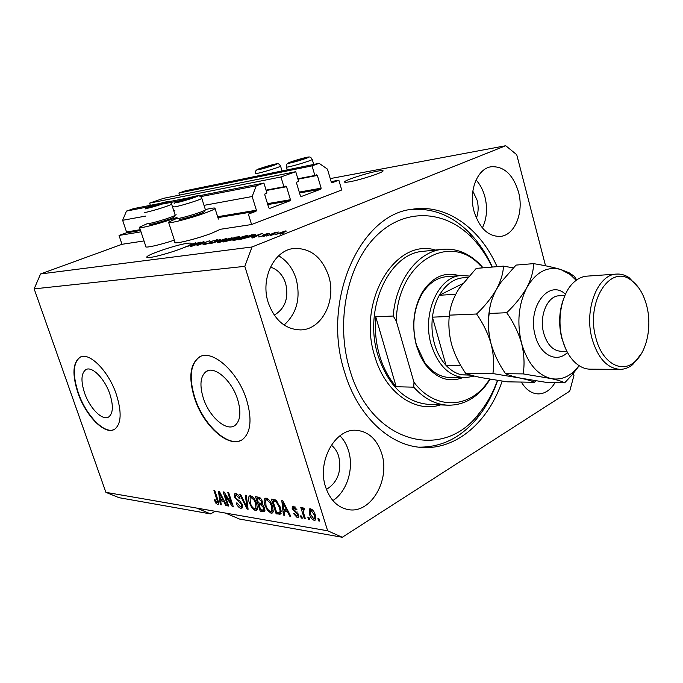 <?xml version="1.0" encoding="UTF-8"?>
<svg xmlns="http://www.w3.org/2000/svg" width="683" height="683" viewBox="0 0 683 683"><rect width="100%" height="100%" fill="white"/><g stroke="black" fill="none" stroke-linecap="round" stroke-linejoin="round"><path stroke-width="1.02" d="M248.373 214.146L251.583 224.528L341.713 189.985L338.853 180.192L332.023 182.754L331.281 182.165L327.456 169.119L319.14 163.331L312.037 165.867L314.872 175.471L316.605 174.839L317.373 175.437L321.138 188.167L320.771 189.182L301.186 196.559L300.418 195.961L296.55 183.061L296.934 182.019L298.642 181.396L295.739 171.698L280.961 176.974L283.915 186.775L285.733 186.118L286.536 186.724L290.446 199.709L290.062 200.759L269.58 208.469L268.778 207.863L264.748 194.689L265.149 193.631L266.933 192.973L263.911 183.07L256.219 185.819L252.172 196.516L256.39 210.21L255.988 211.286L248.373 214.146M159.754 203.483L133.646 208.605L126.457 211.081L122.641 220.302L126.526 231.981L126.142 232.912L119.03 235.456L141.005 231.836M119.03 235.456L121.992 244.301L144.011 240.945M168.701 222.649L175.01 242.098C172.184 244.949 196.431 239.118 211.679 233.236L220.464 229.275L251.583 224.528M122.641 220.302L145.573 216.093M173.917 210.885L174.874 210.714M204.123 205.344L252.172 196.516M126.457 211.081L150.61 206.377M163.28 203.91L179.868 200.682M200.836 196.602L256.219 185.819M167.446 201.98L189.268 197.703M199.043 195.782L263.911 183.07M266.063 190.13L283.915 186.775M150.354 205.327L149.628 203.107L280.961 176.974M149.628 203.107L163.519 198.326L295.739 171.698M297.848 178.767L314.872 175.471M319.14 163.331L185.614 190.736L178.895 193.041L312.037 165.867M178.895 193.041L179.552 195.099M331.118 181.618L338.853 180.192M84.555 392.93C89.695 408.332 102.638 421.309 108.793 416.886C113.139 413.3 113.489 405.676 109.843 394.014C104.721 378.51 91.838 365.67 85.776 369.691C81.157 373.285 80.748 381.029 84.555 392.93M203.286 397.993C209.109 416.912 226.918 432.39 235.294 425.185C240.467 420.446 241.244 411.875 237.633 399.453C231.87 380.431 214.274 365.243 206.035 371.612C200.358 376.333 199.445 385.127 203.286 397.993M194.433 397.805C203.303 426.516 230.47 450.182 243.259 438.887C250.917 431.682 252.053 418.739 246.657 400.042C237.923 371.091 211.252 348.082 198.77 357.44C189.942 364.628 188.491 378.075 194.433 397.805M200.384 356.586L199.137 357.277C190.301 364.457 188.858 377.912 194.792 397.634C203.201 424.613 227.909 447.749 241.466 440.091M77.922 392.81C85.751 416.169 105.447 435.976 114.838 429.086C121.343 423.639 121.847 412.105 116.358 394.458C108.588 370.86 89.029 351.386 79.851 357.337C72.714 362.801 72.074 374.625 77.922 392.81M80.662 356.97L80.193 357.192C73.055 362.656 72.407 374.48 78.255 392.665C85.793 415.068 104.337 434.516 114.104 429.505M377.801 171.074C367.454 172.901 345.846 179.834 344.65 181.729C344.095 182.446 345.718 182.472 349.508 181.806C359.651 180.081 381.891 172.961 382.992 171.1C383.564 170.349 381.84 170.34 377.801 171.074M187.432 243.302C177.059 244.591 148.049 254.272 146.836 256.893C146.384 257.593 147.502 257.773 150.175 257.44C157.133 256.62 175.335 251.259 184.726 247.272L189.703 245.675L192.657 245.274L190.591 246.461L200.247 242.115L185.58 246.904L195.816 242.738L189.865 244.796L191.112 243.822C191.616 243.063 190.395 242.892 187.432 243.302M325.62 487.081C330.179 500.263 337.906 507.793 348.791 509.689C371.168 513.59 390.445 479.517 381.712 453.563C377.016 439.408 368.649 431.656 356.62 430.316C335.498 427.908 316.69 461.221 325.62 487.081M332.869 500.579C347.092 491.572 354.187 468.35 348.475 450.601C346.648 444.676 343.805 439.724 339.946 435.754M521.368 382.07C525.944 389.694 531.562 393.639 538.238 393.912C544.966 393.784 550.566 390.027 555.04 382.651M474.096 211.542C479.603 228.429 488.405 236.719 500.494 236.395C515.05 235.131 524.134 212.02 518.474 191.88C512.984 174.37 503.832 165.995 491.026 166.772C477.169 168.667 468.299 191.539 474.096 211.542M482.369 227.934C486.877 218.603 487.722 208.213 484.904 196.772C483.077 190.062 480.132 184.453 476.068 179.945M268.274 302.748C274.856 320.592 285.716 329.641 300.87 329.898C322.052 329.522 336.617 300.341 328.66 275.983C321.924 256.97 310.27 247.809 293.716 248.501C273.968 250.302 260.189 278.818 268.274 302.748M284.085 325.04C296.857 313.343 300.87 297.95 296.132 278.843C292.802 268.393 286.971 260.71 278.655 255.792M174.37 240.126C159.788 245.052 143.917 248.535 145.821 246.435L139.614 227.627M177.025 217.39L174.507 218.321C159.634 223.751 136.882 229.505 139.477 227.217L147.946 223.341M177.273 218.15L168.547 222.171C165.602 224.698 189.865 218.637 205.242 212.959C210.902 210.885 214.172 209.416 215.06 208.546C215.708 207.572 212.507 207.905 205.463 209.57M497.045 266.66C480.26 228.387 446.537 203.654 412.421 209.237C360.325 214.027 321.155 300.392 344.548 371.979C357.533 416.092 389.805 445.879 421.846 447.442C456.722 449.952 488.686 421.496 502.133 381.123M274.233 315.153C285.118 308.614 288.926 298.027 285.648 283.402C282.796 274.873 277.733 269.435 270.451 267.087M476.375 218.09C478.459 212.507 478.698 206.531 477.093 200.17L472.824 191.138M326.431 489.438C337.744 482.309 341.841 471.253 338.7 456.278C337.197 451.497 334.738 447.783 331.306 445.137M121.992 244.301L40.57 273.951L34.15 288.866L105.891 492.341L118.979 497.676L210.569 513.915L215.188 511.285M105.891 492.341L196.73 508.084L210.569 513.915M196.73 508.084L225.433 513.061L239.477 519.037L342.277 537.273L569.724 391.163L573.959 375.437L573.285 372.841M202.356 242.422L191.59 246.324L203.969 241.586L198.676 244.727L209.459 240.817L197.037 245.573L202.458 242.747M210.501 242.858L204.072 244.651L203.056 244.548L205.378 243.43L206.445 243.242L204.917 243.985L205.626 244.07L209.544 243.003L210.509 242.533L209.109 242.226L210.757 241.415L217.681 239.835L215.717 240.792L214.633 240.988L215.948 240.348L215.282 240.305L211.645 241.295L210.646 241.765L212.2 242.038L210.501 242.858M226.739 238.376L210.441 243.729L220.268 239.289L212.336 243.105L226.739 238.376M218.287 242.696L217.604 242.294L221.002 240.757L232.194 237.863L228.353 239.69L218.287 242.696M233.62 240.587L232.86 240.185L236.25 238.632L246.589 235.533L247.681 235.703L243.865 237.53L233.62 240.587M251.549 237.103L262.631 233.313L253.034 237.872L251.984 238.017L254.955 236.634L251.549 237.103M283.257 233.236L280.32 234.124L283.257 233.236M330.231 178.596L505.719 145.727L252.018 246.981L244.804 266.344L327.652 530.785L342.277 537.273M40.57 273.951L252.018 246.981M283.641 232.416L274.908 234.636L285.485 230.939L286.373 231.085L283.641 232.416M273.337 234.602L270.425 235.481L273.337 234.602M272.116 233.996L266.216 236.062L275.548 232.374L278.519 232.041L272.116 233.996M266.097 235.601L263.211 236.472L266.097 235.601M264.5 235.567L258.123 237.01L263.237 235.797L263.843 235.498L262.537 235.251L263.698 234.662L268.632 233.296L269.58 233.381L268.351 234.013L264.483 234.662L265.875 234.892L264.5 235.567M251.66 236.429L238.751 239.835L251.412 234.892L255.596 234.568L251.66 236.429M232.604 239.75L223.247 241.97L235.823 237.095L239.733 236.736L232.604 239.75M545.538 265.798L516.732 154.7L505.719 145.727M224.972 494.893L228.668 506.077L227.763 505.932L223.119 491.888L224.084 492.025L231.494 503.841L227.789 492.58L228.703 492.716L233.364 506.854L232.374 506.692L224.972 494.893L225.646 494.518M242.294 504.566L242.158 507.99L240.809 508.254C238.862 507.751 237.334 505.992 236.241 502.97L237.103 502.936L240.348 506.607L241.261 506.436L241.372 504.464L234.534 497.122L234.67 493.86L235.848 493.613C237.599 494.005 238.99 495.568 240.015 498.3L239.144 498.342L236.429 495.286L235.558 495.448L235.473 497.301L236.241 498.786L239.784 500.938L242.294 504.566M246.29 495.346L248.1 509.279L247.118 509.117L239.707 494.364L240.672 494.509L247.007 507.52L245.291 495.201L246.29 495.346M255.399 510.662L251.933 507.956L249.38 502.859C248.288 499.828 248.228 497.591 249.227 496.14L250.567 495.807C253.333 496.951 255.374 499.623 256.688 503.841L257.431 508.903L256.791 510.329L255.399 510.662L257.132 509.646L255.536 508.929M271.134 513.257L267.565 510.491L264.97 505.309C263.869 502.261 263.826 499.999 264.833 498.522L266.259 498.155C269.119 499.316 271.202 502.039 272.526 506.334L273.251 511.473L272.611 512.899L271.134 513.257L272.876 512.224L271.253 511.507M283.94 510.961L284.495 515.281L283.428 515.102L281.806 500.656L282.813 500.81L290.804 516.314L289.72 516.135L287.415 511.524L283.94 510.961L285.69 509.919L287.671 510.227M319.029 518.875L319.721 521.078L318.62 520.898L317.919 518.696L319.029 518.875M34.15 288.866L244.804 266.344M225.433 513.061L327.652 530.785M315.298 514.922L315.461 520.019L314.206 520.361C311.952 519.422 310.364 517.338 309.442 514.103L309.331 509.108L310.552 508.775C312.78 509.663 314.368 511.712 315.298 514.922M308.878 517.227L309.57 519.404L308.485 519.225L307.794 517.048L308.878 517.227M303.559 512.976L305.386 518.721L304.311 518.542L300.793 507.46L301.869 507.631L302.432 509.398L302.68 507.742L304.285 508.374L304.379 509.902L303.201 509.706L303.559 512.976M301.613 516.041L302.296 518.209L301.229 518.03L300.546 515.87L301.613 516.041M298.565 514.419L298.462 517.262L297.182 517.552L293.545 513.616L294.535 513.59L296.755 515.998L297.506 515.844L297.592 514.512L292.179 508.929L292.298 506.427L293.519 506.154L296.934 509.68L295.935 509.714L294.057 507.734L293.246 507.879L293.161 508.878L298.565 514.419M280.371 507.469L280.739 514.051L276.163 513.906L271.399 499.102L275.787 500.016L280.371 507.469M264.645 507.947L264.654 511.524L260.257 511.285L255.536 496.729L258.447 497.164C260.044 497.42 261.307 498.778 262.238 501.245L262.178 504.148L264.645 507.947M220.635 500.827L221.266 504.857L220.336 504.711L218.458 491.188L219.328 491.316L226.739 505.762L225.8 505.608L223.657 501.305L220.635 500.827L222.342 499.862L223.836 500.093M217.57 504.421L215.913 503.226L214.291 499.811L215.119 499.768L217.066 502.808L217.604 501.903L213.933 490.514L214.821 490.642L217.962 500.101L218.338 504.259L217.57 504.421L218.594 503.841M319.499 520.352L318.62 520.898M315.836 519.353L314.206 520.361M315.862 519.242L314.462 518.534M310.33 513.565L309.442 514.103M310.611 510.397L310.688 508.801M315.87 517.663L314.385 518.576L314.231 514.862L311.03 510.372L310.372 510.56L310.534 514.273L313.728 518.773L314.385 518.576M312.233 509.638L311.03 510.372M315.102 514.325L314.231 514.862M309.348 518.704L308.485 519.225M305.164 518.021L304.311 518.542M303.551 509.501L303.346 508.852M304.2 508.297L302.432 509.398M304.336 509.142L303.585 509.595M302.074 517.518L301.229 518.03M298.804 516.57L297.182 517.552M298.821 516.459L297.506 515.844L298.753 515.093M298.428 514.009L297.592 514.512M297.925 512.933L297.028 513.479M293.075 508.4L292.179 508.929M293.844 507.52L293.707 506.197M296.746 509.228L295.935 509.714M295.244 507.025L294.057 507.734M284.401 514.521L283.428 515.102M284.777 510.466L284.666 509.424M290.48 515.682L289.72 516.135M288.124 511.097L287.415 511.524M283.257 505.061L283.718 509.27L286.519 509.714L282.813 502.295L283.257 505.061M283.402 501.945L282.813 502.295M287.193 509.313L286.519 509.714M281.114 513.377L279.048 514.376M280.79 513.334L277.913 512.865L276.163 513.906M273.917 500.434L273.593 499.427M276 500.152L274.728 499.965L272.969 500.989L276.624 512.344L279.774 512.412L280.115 510.858L279.338 507.29L276.163 501.749L272.969 500.989M281.2 511.558L279.774 512.412M276.248 500.323L274.677 501.245M277.144 501.177L276.163 501.749M280.15 506.812L279.338 507.29M281.097 510.278L280.115 510.858M268.351 510.03L267.565 510.491M265.764 504.848L264.97 505.309M265.841 500.076L266.148 498.138M272.969 510.483L271.655 511.26L271.51 506.129L270.007 502.722L266.831 499.879L265.73 500.161L265.969 505.488C266.925 508.63 268.462 510.645 270.57 511.541L271.655 511.26M267.915 498.889L266.165 499.905M268.18 499.094L266.831 499.879M270.767 502.278L270.007 502.722M272.304 505.659L271.51 506.129M265.013 510.756L261.999 510.269L260.257 511.285M259.992 504.088L259.677 503.123M258.029 498.027L257.713 497.053M262.357 503.875L260.769 503.627L259.028 504.643L260.684 509.749L263.527 510.039L263.664 507.793L260.838 504.925L259.028 504.643M259.924 497.745L258.806 497.574L257.064 498.581L258.473 502.944L261.128 503.217L261.333 501.331L258.661 498.821L257.064 498.581M262.11 500.878L261.333 501.331M262.511 502.415L261.29 503.123M264.432 507.341L263.664 507.793M252.701 507.503L251.933 507.956M250.157 502.415L249.38 502.859M250.234 497.659L250.516 495.798M252.198 496.55L250.499 497.531M251.131 497.506L250.098 497.762L250.354 503.03C251.301 506.12 252.795 508.101 254.844 508.972L255.86 508.715L255.698 503.644L254.23 500.298L251.131 497.506L252.454 496.746M254.964 499.871L254.23 500.298M256.466 503.2L255.698 503.644M248.014 508.604L247.118 509.117M247.809 507.051L247.007 507.52M240.988 506.59L242.533 507.264L240.809 508.254M242.106 504.037L241.372 504.464M235.319 496.678L234.534 497.122M236.011 495.201L235.985 493.638M239.878 497.924L239.144 498.342M237.718 494.552L236.429 495.286M237.479 494.355L235.806 495.312M228.489 505.522L227.763 505.932M232.229 503.422L231.494 503.841M233.159 506.24L232.374 506.692M221.164 504.233L220.336 504.711M221.565 500.298L221.437 499.41M226.466 505.232L225.8 505.608M224.272 500.955L223.657 501.305M219.849 495.303L220.387 499.239L222.82 499.623L219.38 492.708L219.849 495.303M219.892 492.417L219.38 492.708M223.418 499.29L222.82 499.623M216.81 502.722L215.913 503.226M218.372 501.476L217.604 501.903M218.671 503.251L217.809 502.517M147.955 223.367L147.963 223.392C147.776 224.741 172.944 217.237 175.036 215.324L176.18 214.761M285.665 231.537L285.485 230.939M284.128 231.469L276.649 234.149L282.472 232.604L284.128 231.469M259.805 236.967L259.583 236.25M264.031 235.746L263.698 234.662M268.795 233.817L268.632 233.296M264.714 235.481L264.475 234.696M257.978 234.901L253.367 236.48L256.108 236.096L260.829 233.893L257.978 234.901M250.934 235.328L241.236 239.118L250.67 236.557L253.777 235.106L250.934 235.328M233.005 240.647L232.86 240.185M246.819 236.258L246.589 235.533M245.129 236.105L234.337 239.878L242.917 237.658L245.914 236.233L245.129 236.105M235.319 237.522L231.58 238.973L236.916 237.769L237.966 237.266L235.319 237.522M230.111 239.545L225.68 241.261L231.622 239.887L232.826 239.306L230.111 239.545M217.749 242.747L217.604 242.294M231.383 238.393L231.17 237.71M229.719 238.273L219.03 242.004L227.439 239.81L230.461 238.393L229.719 238.273M216.878 240.314L216.699 239.75M195.825 243.609L191.436 245.086L193.81 244.753L198.54 242.661L195.825 243.609M163.852 202.928L156.714 204.644L150.234 207.137L157.329 205.395L163.852 202.928M162.998 203.44L162.767 203.022L156.714 204.644L150.952 206.633L151.148 207.043M174.327 216.69L174.156 217.015C172.253 218.765 149.586 225.527 149.731 224.297M156.996 205.498L156.714 204.644M162.913 203.474L162.767 203.022M273.405 164.919L260.889 168.727L273.405 164.919M272.619 165.414L266.285 166.678L261.657 168.658M266.507 167.429L266.285 166.678M272.252 165.559L272.107 165.107M304.831 158.2L291.923 162.119L299.504 160.274L304.831 158.2M304.046 158.712L297.327 160.053L292.691 162.05M297.566 160.847L297.327 160.053M303.559 158.917L303.414 158.413M193.776 197.071L186.228 198.881L179.706 201.417L187.219 199.59L193.776 197.071M192.905 197.618L192.563 197.191L186.228 198.881L180.372 200.922L180.636 201.331M204.533 211.371L204.337 211.756C202.228 213.625 179.33 220.413 179.125 219.226M177.29 218.201L177.315 218.287C177.512 219.593 202.928 212.063 205.25 210.005L205.344 209.544M186.519 199.803L186.228 198.881M192.726 197.694L192.563 197.191M462.511 377.725C448.722 382.856 436.309 378.399 425.253 364.372L420.182 355.749L416.459 345.846C411.431 326.098 413.411 308.195 422.393 292.128C432.518 276.871 444.77 271.39 459.155 275.684M474.335 376.094L465.285 377.767C449.516 376.76 438.162 365.764 431.229 344.787C421.633 313.762 438.477 276.342 461.204 275.531L446.383 276.683C436.693 277.742 428.6 283.445 422.094 293.775C413.522 309.109 411.636 326.192 416.434 345.026L424.826 362.707C432.126 372.423 440.646 377.366 450.396 377.545M492.11 267.07C486.578 255.553 479.731 245.632 471.552 237.325C444.735 209.997 404.908 207.427 376.12 236.053C347.28 264.432 335.293 321.975 349.679 369.307C370.604 443.224 442.78 461.588 478.621 413.983C486.527 404.421 492.81 393.246 497.472 380.44M410.935 209.485C432.68 207.786 452.129 215.504 469.272 232.655C478.621 242.192 486.313 253.658 492.341 267.053M482.488 267.873L479.765 264.159C468.598 253.009 456.099 248.066 442.268 249.346C417.919 251.566 395.901 280.175 393.195 316.033L375.744 316.792C374.651 330.043 375.906 342.909 379.517 355.391C383.24 367.804 388.798 378.262 396.2 386.74L413.77 387.167C424.134 398.752 435.703 404.763 448.466 405.207C462.374 405.224 474.446 399.154 484.682 386.996L490.206 379.287M479.765 264.159L483.103 267.821M480.559 265.824C450.242 231.315 397.395 261.666 396.277 321.036L413.966 382.249C434.029 409.117 466.515 409.04 485.348 385.306L489.822 379.219M393.195 316.033L396.277 321.036M413.966 382.249L413.77 387.167M497.6 380.457C492.631 395.124 485.664 407.879 476.717 418.73C460.504 437.965 441.141 447.433 418.611 447.143M375.744 316.792L396.2 386.74M461.204 275.531L468.897 276M467.385 277.708C456.082 277.067 446.725 282.924 439.306 295.278C435.728 301.681 433.44 308.981 432.433 317.16C431.391 326.295 432.083 335.208 434.499 343.908C437 352.556 440.842 359.71 446.033 365.354C450.729 370.34 455.903 373.499 461.571 374.83L470.869 375.138M449.269 316.468L432.433 317.16L446.033 365.354L460.709 365.396M462.485 283.735L439.306 295.278L455.732 294.271M461.571 374.83L470.186 374.933M565.609 348.714L561.759 338.162C558.37 324.007 559.07 310.645 563.876 298.07M587.312 276.111L586.74 276.154C581.754 276.606 577.161 278.929 572.943 283.129C561.631 294.134 556.782 318.893 562.246 339.058C565.148 349.798 569.81 357.96 576.221 363.527C580.763 367.317 585.544 369.204 590.539 369.179L619.677 369.358M646.869 306.402C643.736 294.057 638.357 285.229 630.742 279.902C609.996 263.971 585.724 301.946 595.764 337.496C601.629 362.092 620.796 373.738 634.131 362.272C646.511 352.744 652.171 327.251 646.869 306.402M641.448 353.589L632.671 364.637C628.812 367.702 624.672 369.281 620.266 369.358C607.255 368.521 597.83 358.234 591.999 338.495C583.956 309.433 597.668 274.506 616.348 274.096C620.745 273.755 624.988 274.933 629.086 277.614L639.151 288.422M513.274 267.856L503.422 266.131L476.23 268.393L459.326 288.192L457.055 291.872C452.53 300.11 449.977 307.871 449.388 315.153L476.58 314.001C483.086 323.29 487.91 333.244 491.077 343.848C493.689 354.434 494.296 364.346 492.904 373.575L465.61 373.294L464.295 371.279C458.677 362.835 454.451 353.905 451.625 344.471C449.004 334.286 448.261 324.519 449.388 315.153M503.422 266.131C503.251 273.098 500.921 280.85 496.439 289.387C491.461 297.873 484.845 306.078 476.58 314.001M492.904 373.575L520.318 378.1C527.344 379.637 532.04 381.037 534.422 382.292L507.059 381.823L480.738 377.545C473.686 376.06 468.64 374.643 465.61 373.294M534.422 382.292L535.848 380.866M490.257 305.813C487.474 318.5 487.739 331.178 491.077 343.848L491.658 345.88M449.09 329.53L448.927 325.185M576.153 280.329L570.151 274.506L560.811 269.52C547.399 265.96 536.095 271.945 526.892 287.458C521.914 296.166 515.187 304.584 506.709 312.72C513.445 322.282 518.414 332.501 521.59 343.37C524.211 354.255 524.723 364.432 523.135 373.891L550.899 378.527C557.909 380.098 562.502 381.532 564.67 382.821L547.1 382.514L520.318 378.1C514.06 376.751 509.518 375.454 506.692 374.199L505.574 373.712C499.034 364.338 494.202 354.383 491.077 343.848C488.439 333.287 487.816 323.161 489.199 313.463C489.515 305.924 491.931 297.899 496.439 289.387L501.057 282.156L516.041 265.089L533.525 263.638C533.568 270.758 531.357 278.698 526.892 287.458C518.465 304.208 516.698 322.846 521.59 343.37C527.515 363.194 537.29 374.907 550.899 378.527C559.326 380.166 567.061 377.767 574.096 371.33L579.099 365.67M576.691 279.945L574.181 276.197L569.016 272.722L560.811 269.52C553.401 267.309 544.3 265.346 533.525 263.638M564.67 382.821L572.294 374.685L579.193 365.729M523.135 373.891L505.574 373.712M506.709 312.72L489.199 313.463M126.142 232.912L140.561 230.504M217.928 217.629L255.988 211.286M126.526 231.981L140.288 229.676M217.638 216.707L256.39 210.21M267.779 204.584L290.062 200.759M267.497 203.671L290.446 199.709M266.191 190.531L286.536 186.724M299.521 192.973L320.771 189.182M299.256 192.085L321.138 188.167M297.976 179.185L317.373 175.437M297.156 511.917L295.841 512.711M285.016 505.079L284.367 505.463M264.902 510.739L263.16 511.763M260.18 497.95L258.661 498.821M262.178 504.148L260.838 504.925M247.519 504.831L246.674 505.326M239.443 500.724L238.239 501.407M221.394 495.346L220.822 495.662M217.817 499.666L217.109 500.067M265.252 235.251L265.098 234.747M254.358 235.294L254.11 234.517M238.862 237.24L238.691 236.694M233.475 239.391L233.27 238.743M211.431 242.482L211.235 241.867M167.557 201.792C167.326 200.939 145.513 207.606 146.452 208.247C146.41 209.211 168.855 202.339 167.557 201.792M171.553 203.893L171.621 204.115C170.724 205.566 144.13 213.557 144.335 212.319L144.326 212.293M276.786 163.886C275.394 163.502 255.451 169.58 257.508 169.768C258.686 170.238 279.159 163.988 276.786 163.886M280.508 165.909L280.568 166.114C279.689 167.344 256.697 174.165 255.536 173.542L255.485 173.362M308.315 157.141C306.53 156.808 286.006 163.083 288.474 163.203C290.044 163.613 311.124 157.167 308.315 157.141M312.174 159.241L312.242 159.481C311.235 160.795 287.978 167.659 286.425 167.104L287.253 169.871M197.6 195.901C196.994 195.082 174.489 201.972 175.804 202.578C176.129 203.5 199.308 196.397 197.6 195.901M201.716 198.087L201.792 198.352C200.725 199.923 173.798 207.982 173.61 206.795L173.584 206.718M442.268 249.346L423.136 251.318C388.789 253.316 363.151 309.126 377.964 355.399C388.499 386.194 405.582 402.543 429.206 404.447L447.339 405.164M440.484 404.891C415.025 413.335 385.033 392.537 374.762 356.261C356.731 300.785 395.517 237.59 435.43 250.055M567.462 352.454C556.816 363.424 540.057 355.1 535.241 335.524C526.883 307.341 548.944 278.442 565.464 294.228M559.283 295.782L558.933 295.799C547.339 295.961 538.87 316.349 543.719 333.253C547.254 344.855 553.076 350.866 561.187 351.293L566.822 351.241M344.65 181.729L344.787 182.216M146.836 256.893L147.033 257.482M348.108 509.586L348.791 509.689M300.068 329.923L300.87 329.898M218.389 219.089L215.06 208.546M420.071 447.297L421.846 447.442M309.331 509.108L309.834 508.801M310.654 510.389L312.088 509.518M303.38 509.603L304.328 509.031M293.442 507.759L295.005 506.82M264.833 498.522L265.397 498.189M261.316 503.106L262.511 502.406M249.227 496.14L249.739 495.849M255.86 508.715L257.491 507.768M241.261 506.436L242.576 505.685M217.433 502.731L218.526 502.107M210.663 241.816L210.936 242.687M208.11 370.63L206.035 371.612M86.69 369.298L85.776 369.691M175.198 215.179L171.621 204.115C170.75 202.518 169.845 201.707 168.88 201.673C168.556 201.203 164.475 202.108 156.646 204.405C149.321 206.633 145.462 208.195 145.078 209.083M174.156 217.015L175.036 215.324M282.028 170.946L280.568 166.114C279.484 164.296 278.459 163.51 277.477 163.766C274.037 164.168 268.342 165.704 260.394 168.368C256.817 169.256 255.152 170.733 255.399 172.782M313.71 164.441L312.242 159.481C311.235 157.602 310.142 156.783 308.964 157.013C308.084 156.663 295.176 160.24 290.42 162.093C287.099 163.203 285.742 164.799 286.356 166.883M205.438 209.843L201.792 198.352C201.314 197.054 200.307 196.192 198.779 195.756C197.421 195.509 192.674 196.627 184.564 199.112C177.238 201.502 173.789 203.013 174.208 203.636M204.337 211.756L205.25 210.005M424.826 362.707L425.253 364.372M471.552 237.325L469.272 232.655M485.348 385.306L484.682 386.996M478.621 413.983L476.717 418.73M422.094 293.775L422.393 292.128M464.56 377.75L449.679 377.537M630.742 279.902L629.086 277.614M616.348 274.096L586.74 276.154M564.909 295.474L559.812 295.748M570.151 274.506L569.016 272.722M574.096 371.33L572.294 374.685M634.131 362.272L632.671 364.637"/></g></svg>
